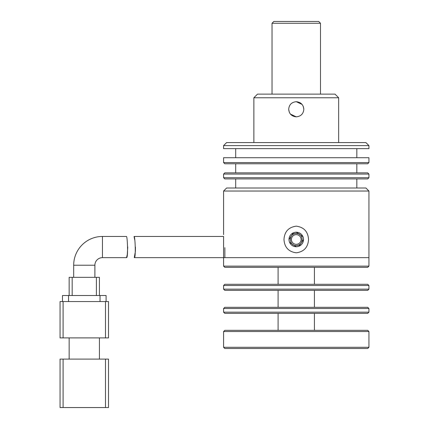 <?xml version="1.0" encoding="UTF-8"?>
<svg xmlns="http://www.w3.org/2000/svg" width="429" height="429" viewBox="0 0 429 429"><rect width="100%" height="100%" fill="white"/><g stroke="black" fill="none" stroke-linecap="round" stroke-linejoin="round"><path stroke-width="0.64" d="M134.642 239.57L134.062 236.454C135.119 235.8 136.031 258.296 134.288 257.652L135.408 251.217M135.414 251.088L135.457 247.131M134.062 236.454L223.584 236.454L223.584 266.13L368.94 266.13L368.94 257.652L134.288 257.652M127.745 246.986L127.279 254.531L126.534 257.652L102.456 257.652A7.572 7.572 0 0 0 94.884 265.224L94.884 277.338M94.884 265.224L73.686 265.224L73.686 277.338M73.686 265.224A28.77 28.77 0 0 1 102.456 236.454L126.405 236.454C127.467 235.816 128.271 258.317 126.534 257.652M105.486 407.55L63.09 407.55L63.09 359.1L108.51 359.1L108.51 407.55L105.486 407.55L105.486 359.1M60.06 359.1L60.06 407.55L60.06 359.1L63.09 359.1M60.06 407.55L63.09 407.55M69.144 337.902L69.144 359.1M99.426 337.902L99.426 359.1M105.486 337.902L108.51 337.902L108.51 301.56L105.486 301.56L105.486 337.902L63.09 337.902L63.09 301.56L105.486 301.56M63.09 301.56L60.06 301.56L60.06 337.902L63.09 337.902M106.092 301.56L106.092 295.506L100.032 295.506L100.032 301.56M68.538 301.56L68.538 295.506L100.032 295.506M68.538 295.506L62.484 295.506L62.484 301.56M99.426 295.506L99.426 277.338L96.396 277.338L96.396 295.506M72.174 295.506L72.174 277.338L96.396 277.338M72.174 277.338L69.144 277.338L69.144 295.506M314.43 313.374L314.43 330.33M278.094 313.374L278.094 330.33M368.94 312.162L367.728 313.374L224.796 313.374L223.584 312.162L223.584 308.526L224.796 307.314L367.728 307.314L368.94 308.526L368.94 312.162L223.584 312.162M223.584 347.286L223.584 331.542L224.796 330.33L367.728 330.33L368.94 331.542L368.94 347.286L367.728 348.498L224.796 348.498L223.584 347.286L368.94 347.286M314.43 290.358L314.43 307.314M278.094 290.358L278.094 307.314M368.94 289.146L367.728 290.358L224.796 290.358L223.584 289.146L223.584 285.51L224.796 284.298L367.728 284.298L368.94 285.51L368.94 289.146L223.584 289.146M314.43 267.342L314.43 284.298M278.094 267.342L278.094 284.298M368.94 266.13L367.728 267.342L224.796 267.342L223.584 266.13M298.584 233.891A6.054 6.054 0 0 0 296.262 233.424C304.075 233.054 304.081 245.903 296.262 245.538C288.454 245.914 288.444 233.06 296.262 233.424A6.054 6.054 0 0 0 290.664 237.167M296.262 234.636A4.848 4.848 0 0 0 291.42 239.484A4.848 4.848 0 0 0 296.262 244.326A4.848 4.848 0 0 0 301.11 239.484A4.848 4.848 0 0 0 296.262 234.636M368.94 308.526L223.584 308.526M223.584 331.542L368.94 331.542M368.94 285.51L223.584 285.51M296.262 245.538A6.054 6.054 0 0 0 301.86 241.795M223.584 191.034L226.614 188.004L365.91 188.004L368.94 191.034L223.584 191.034L223.584 234.636M296.262 226.158C303.93 227.188 308.027 231.628 308.542 239.484C308.038 247.324 303.946 251.769 296.262 252.81C288.594 251.775 284.502 247.335 283.982 239.484C284.486 231.639 288.578 227.198 296.262 226.158M224.866 247.662C223.461 230.764 223.461 230.764 224.866 247.662L224.866 257.652L368.94 257.652L368.94 191.034M288.996 239.484A7.266 7.266 0 0 0 296.262 246.75A7.266 7.266 0 0 0 303.528 239.484A7.266 7.266 0 0 0 296.262 232.218A7.266 7.266 0 0 0 288.996 239.484L293.479 232.77M299.045 246.198L303.528 239.484M289.548 242.267L296.262 246.75M296.262 178.92L367.728 178.92L368.94 177.708L223.584 177.708L224.796 178.92L296.262 178.92M223.584 174.072L224.796 172.86L367.728 172.86L368.94 174.072L223.584 174.072L223.584 177.708M289.275 112.178L288.69 109.266C289.135 104.671 291.656 102.145 296.262 101.7C300.858 102.145 303.383 104.665 303.834 109.266C303.389 113.867 300.863 116.388 296.262 116.838L290.444 114.109M303.255 106.365L303.834 109.266C303.394 113.867 300.868 116.393 296.262 116.838C291.666 116.393 289.141 113.873 288.69 109.266C289.135 104.671 291.661 102.15 296.262 101.7L302.08 104.424M296.262 163.776L367.728 163.776L368.94 162.564L223.584 162.564L224.796 163.776L296.262 163.776M253.866 97.764L257.502 94.128L335.022 94.128L338.658 97.764L253.866 97.764L253.866 142.578M368.94 162.564L368.94 157.722L223.584 157.722L223.584 162.564M320.49 23.268L318.672 21.45L273.852 21.45L272.034 23.268L320.49 23.268L320.49 94.128M368.94 145.608L365.91 142.578L226.614 142.578L223.584 145.608L368.94 145.608L368.94 148.638L223.584 148.638L223.584 145.608M302.976 236.701L296.262 232.218M102.456 257.652L102.456 236.454M356.826 178.92L356.826 188.004M368.94 174.072L368.94 177.708M356.826 163.776L356.826 172.86M338.658 97.764L338.658 142.578M356.826 148.638L356.826 157.722M235.698 178.92L235.698 188.004M235.698 163.776L235.698 172.86M235.698 148.638L235.698 157.722M272.034 23.268L272.034 94.128"/></g></svg>
